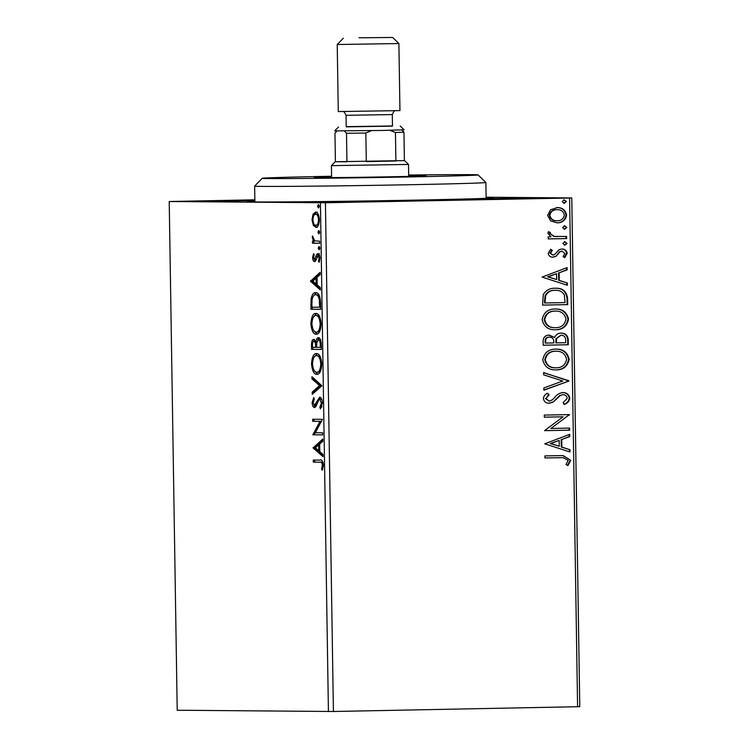 <?xml version="1.0" encoding="UTF-8"?>
<svg xmlns="http://www.w3.org/2000/svg" width="749" height="749" viewBox="0 0 749 749"><rect width="100%" height="100%" fill="white"/><g stroke="black" fill="none" stroke-linecap="round" stroke-linejoin="round"><path stroke-width="1.12" d="M486.12 197.502A123.351 1.17 179.1 0 1 493.834 197.802A123.351 1.17 179.1 0 1 415.311 200.114A123.351 1.17 179.1 0 1 247.179 201.678A123.351 1.17 179.1 0 1 254.875 201.135M337.715 201.659L374.491 201.331L332.397 202.202L320.535 202.174L337.715 201.659M254.866 200.648L208.522 201.2L254.857 200.292M495.707 198.597L532.483 198.26L490.389 199.131L478.527 199.103L495.707 198.597M486.12 197.202L571.787 197.942L579.782 706.672L333.417 711.494L177.213 710.239L169.218 201.509L325.422 202.764L333.417 711.494M169.218 201.509L254.857 199.814M313.288 225.299L312.015 219.691L313.101 214.111L315.619 212.117C317.651 212.089 318.915 214.626 319.42 219.757C319.083 224.878 317.894 227.406 315.853 227.34L313.288 225.299L314.72 225.271L314.318 224.428M319.664 243.275L312.502 243.219L312.473 241.141L313.531 241.15L312.296 237.527L312.511 235.954L314.767 240.841L319.636 241.206L319.664 243.275M312.605 257.6L313.559 253.602L314.196 254.819L313.485 257.478L314.477 259.491L316.79 254.314L317.885 253.639C319.037 253.63 319.748 255.091 320.029 258.031L319.121 262.3L318.437 261.101L319.149 258.255L317.96 255.718L315.638 260.905L314.552 261.56C313.494 261.598 312.848 260.278 312.605 257.6L313.485 257.581M320.609 303.073L320.703 309.337L310.901 309.253L311.097 298.757C312.127 294.385 313.653 292.363 315.666 292.7C318.494 292.41 320.141 295.874 320.609 303.073M321.34 349.465L311.537 349.38L311.472 345.561C311.481 341.45 312.258 339.391 313.803 339.372L315.928 341.918C316.387 339.054 317.192 337.64 318.372 337.677C319.992 337.724 320.947 339.849 321.255 344.072L321.34 349.465M321.911 385.782L312.239 394.339L312.202 392.083L319.542 385.585L311.996 378.957L311.968 376.7L321.911 385.782M322.65 432.819L322.679 434.888L312.876 434.804L319.973 421.378L312.67 421.322L312.633 419.243L322.435 419.328L315.357 432.753L322.65 432.819M319.823 462.189L313.307 462.133L313.279 460.055L319.889 460.111C321.658 459.296 322.828 460.953 323.399 465.073L322.351 470.166L321.583 469.099L322.398 465.092C321.873 462.536 321.021 461.571 319.823 462.189L313.307 462.133M328.427 711.55L320.432 202.829M313.082 447.949L322.744 439.045L322.782 441.301L319.683 444.045L319.804 451.619L322.988 454.418L323.025 456.684L313.082 447.949L314.514 447.574L313.082 447.602M322.426 402.887L320.385 408.935L319.86 407.241L321.424 403.037L319.701 399.245L318.756 399.919L315.956 406.445L314.486 407.503C313.213 407.522 312.427 405.911 312.118 402.662L313.7 397.466L314.327 399.095L313.129 402.7L314.411 405.424L319.683 397.167C321.152 397.223 322.07 399.133 322.426 402.887M316.874 374.322C314.074 374.453 312.296 371.017 311.518 364.033C312.005 356.899 313.662 353.406 316.499 353.565C319.299 353.462 321.068 356.927 321.817 363.958C321.312 370.989 319.664 374.444 316.874 374.322M316.237 334.204C313.447 334.326 311.659 330.899 310.882 323.914C311.378 316.78 313.035 313.288 315.863 313.447C318.662 313.344 320.441 316.799 321.181 323.84C320.684 330.871 319.027 334.326 316.237 334.204M310.461 281.24L320.123 272.336L320.16 274.593L317.061 277.336L317.183 284.91L320.366 287.71L320.403 289.975L310.461 281.24L311.893 280.866L310.461 280.894M319.083 249.848L318.241 248.106L319.027 246.384L319.87 248.125L319.083 249.848M318.831 233.931L317.988 232.199L318.774 230.477L319.617 232.209L318.831 233.931M318.419 207.997L317.576 206.256L318.372 204.533L319.214 206.275L318.419 207.997M557.022 207.613C562.227 207.454 565.42 209.926 566.6 215.029C565.589 220.178 562.48 222.781 557.265 222.828L550.712 220.946L547.585 215.403L550.524 209.757L557.443 207.613M556.46 207.604C561.675 207.454 564.868 209.926 566.038 215.029C565.027 220.178 561.919 222.781 556.704 222.828L556.891 222.828M566.647 238.566L548.277 238.922L548.24 236.843L550.946 236.796L547.865 233.239L548.474 231.647L550.44 232.602L550.122 233.538L554.129 236.403L566.609 236.487L566.647 238.566L548.277 238.903M552.612 257.16L553.062 257.16C550.365 257.263 548.745 255.971 548.184 253.302L550.73 249.248L552.322 250.438L550.431 253.134L552.94 255.091L554.597 254.557L558.997 249.773L561.825 249.033C564.774 248.958 566.572 250.381 567.199 253.312L564.783 257.628L563.061 256.476L564.943 253.583L561.956 251.112L560.205 251.636L555.88 256.448L552.799 257.16M555.168 288.262C562.424 287.813 566.562 291.174 567.583 298.355L567.686 304.628L542.548 305.115L543.287 294.591C546.049 290.153 550.009 288.047 555.168 288.262L555.842 288.262M549.251 335.084L554.635 337.509C555.87 334.625 557.986 333.165 560.992 333.127C565.149 333.071 567.555 335.149 568.229 339.353L568.313 344.746L543.175 345.233L543.119 341.422C543.25 337.312 545.291 335.196 549.251 335.084L549.504 335.084M568.884 381.063L543.886 390.192L543.849 387.935L562.817 381.007L543.643 374.818L543.605 372.553L568.884 381.063L543.877 389.986M569.624 428.1L569.652 430.179L544.523 430.666L563.051 416.809L544.308 417.174L544.28 415.096L569.409 414.609L550.918 428.465L569.624 428.1M561.675 457.658L544.944 457.985L544.916 455.907L563.108 455.57L570.775 460.345L567.957 465.494L566.001 464.483L568.201 460.42L563.164 457.648L544.944 457.967M577.591 706.747L569.596 198.026L325.422 202.764M544.729 443.811L569.717 434.326L569.755 436.583L561.741 439.513L561.862 447.087L569.961 449.709L569.998 451.965L544.729 443.811M549.008 403.234L549.307 403.234C546.049 403.337 544.074 401.764 543.371 398.534C543.793 396.006 545.188 394.246 547.547 393.234L549.111 394.826L545.946 398.505L549.176 401.164L552.397 399.844L554.859 397.242C556.994 394.498 559.672 392.953 562.902 392.598C566.675 392.56 568.978 394.414 569.792 398.159C569.259 401.314 567.452 403.365 564.4 404.329L563.098 402.672L567.218 398.356C566.768 395.903 565.326 394.667 562.902 394.667L560.449 395.397L553.118 402.101L549.139 403.234M562.611 394.667L560.449 395.397M555.243 349.137C562.415 348.865 566.881 352.227 568.622 359.22C567.162 366.289 562.845 369.837 555.683 369.884L556.245 369.894C549.083 370.184 544.589 366.851 542.763 359.904C544.205 352.732 548.549 349.146 555.805 349.137C562.976 348.865 567.442 352.227 569.184 359.23C567.714 366.289 563.407 369.847 556.245 369.894L555.636 369.894M555.805 349.137L556.348 349.146M554.606 309.009C561.787 308.738 566.253 312.108 567.995 319.102C566.525 326.171 562.218 329.719 555.056 329.766L555.618 329.766C548.446 330.056 543.952 326.733 542.136 319.786C543.568 312.614 547.912 309.028 555.168 309.019C562.349 308.747 566.806 312.108 568.557 319.102C567.087 326.171 562.771 329.729 555.618 329.766L555.009 329.766M555.168 309.019L555.711 309.019M542.107 277.093L567.105 267.618L567.133 269.874L559.129 272.805L559.241 280.379L567.339 283L567.377 285.257L542.107 277.093M564.98 245.166L562.855 243.481L564.924 241.712L567.04 243.397L564.98 245.166M564.727 229.26L562.602 227.574L564.671 225.805L566.796 227.49L564.727 229.26M564.315 203.316L562.199 201.631L564.269 199.861L566.384 201.547L564.315 203.316M569.596 198.026L571.787 197.942M562.845 455.57L570.775 460.345M570.214 460.335L567.396 465.494M563.164 457.648L561.113 457.658M569.165 434.532L569.193 436.583L569.755 436.583M569.193 436.583L561.741 439.513M561.179 439.504L561.301 447.087L561.862 447.087M561.301 447.087L569.961 449.709M569.399 449.7L569.437 451.787M559.175 440.449L550.225 443.52L559.269 446.254L559.175 440.449L550.787 443.52L559.269 446.254M550.225 443.52L550.787 443.52M569.062 428.11L569.1 430.169L569.652 430.179M569.1 430.169L544.523 430.647M544.308 417.156L563.051 416.809M568.847 414.618L569.418 415.077M568.856 415.077L550.918 428.465M562.349 392.588C566.113 392.551 568.416 394.405 569.24 398.15L569.792 398.159M569.24 398.15C568.697 401.305 566.899 403.365 563.838 404.32M559.887 395.397L553.118 402.101M552.565 402.091L548.755 403.234M547.191 393.45L549.111 394.826M548.558 394.826L545.946 398.505M545.384 398.505L549.176 401.164M543.605 372.73L568.875 380.717M568.622 359.22L569.184 359.23M555.824 351.215L555.271 351.206C549.523 351.225 546.021 354.071 544.776 359.754C546.255 365.362 549.878 368.049 555.646 367.806L556.207 367.815C561.928 367.806 565.392 364.978 566.609 359.351C565.223 353.678 561.628 350.972 555.824 351.215C550.075 351.225 546.583 354.08 545.338 359.763C546.817 365.372 550.44 368.049 556.207 367.815M544.776 359.754L545.338 359.763M560.43 333.118C564.587 333.062 566.993 335.14 567.667 339.344L567.751 344.737L568.313 344.746M567.751 344.737L543.175 345.214M548.689 335.075L554.635 337.509M567.667 339.344L568.229 339.353M561.029 335.196L556.03 338.539L555.795 342.892L565.701 342.724L565.664 340.346C565.664 337.05 564.119 335.327 561.029 335.196L556.582 338.548L556.357 342.902M548.98 337.153L548.764 337.153C546.405 337.2 545.197 338.473 545.132 340.954L545.16 343.108L553.783 342.948L553.764 341.89C553.736 338.791 552.256 337.209 549.326 337.153C546.967 337.209 545.759 338.473 545.693 340.954L545.721 343.108M545.132 340.954L545.693 340.954M556.03 338.539L556.582 338.548M567.995 319.102L568.557 319.102M555.196 311.097L554.635 311.088C548.886 311.107 545.394 313.953 544.149 319.636C545.628 325.244 549.251 327.931 555.018 327.688L555.571 327.697C561.291 327.678 564.765 324.86 565.982 319.224C564.587 313.559 561.001 310.844 555.196 311.097C549.448 311.107 545.955 313.953 544.71 319.636C546.19 325.244 549.813 327.931 555.571 327.697M544.149 319.636L544.71 319.636M554.616 288.253C561.862 287.803 566.001 291.174 567.021 298.355L567.583 298.355M567.021 298.355L567.124 304.618L567.686 304.628M567.124 304.618L542.548 305.096M544.514 301.622L544.532 302.98L565.074 302.596L564.306 294.825C562.162 291.501 559.129 290.003 555.196 290.331L554.635 290.331C550.403 290.144 547.229 291.913 545.122 295.63L544.514 301.622L545.075 301.622L545.094 302.989M545.122 295.63L545.684 295.64L545.075 301.622M554.635 290.331L555.196 290.331C550.964 290.153 547.791 291.913 545.684 295.64M555.749 290.34L555.196 290.331L555.749 290.34M566.544 267.824L566.581 269.874L567.133 269.874M566.581 269.874L559.129 272.805M558.567 272.795L558.679 280.379L559.241 280.379M558.679 280.379L567.339 283M566.787 282.991L566.815 285.069M556.563 273.741L547.603 276.802L556.647 279.546L556.563 273.741L548.165 276.812L556.647 279.546M547.603 276.802L548.165 276.812M550.468 249.464L552.322 250.438M551.77 250.428L549.878 253.125L550.431 253.134M549.878 253.125L552.94 255.091M561.263 249.033C564.222 248.958 566.01 250.381 566.637 253.302L567.199 253.312M566.637 253.302L564.222 257.619M560.205 251.636L561.956 251.112M559.643 251.627L557.79 253.874L558.351 253.883M557.79 253.874L555.88 256.448M555.318 256.439L552.5 257.16M564.362 241.702L567.04 243.397M566.487 243.397L564.418 245.166M548.334 231.853L550.44 232.602M549.878 232.593L549.569 233.529L550.122 233.538M549.569 233.529L554.129 236.403M553.567 236.403L557.518 236.628M566.057 236.497L566.085 238.557M564.109 225.795L566.796 227.49M566.235 227.481L564.166 229.25M566.038 215.029L566.6 215.029M557.069 209.683C553.174 209.673 550.758 211.564 549.841 215.366C550.88 219.12 553.342 220.918 557.247 220.758C561.132 220.777 563.501 218.886 564.343 215.085C563.379 211.321 560.954 209.514 557.069 209.683L556.507 209.683C552.612 209.673 550.197 211.564 549.279 215.356C550.318 219.12 552.781 220.918 556.685 220.749M549.279 215.356L549.841 215.366M556.395 220.749L557.247 220.758M563.707 199.852L566.384 201.547M565.823 201.547L563.763 203.316M314.739 462.105L314.711 460.064M322.763 469.08L321.583 469.099M323.353 466.43L322.276 466.449M323.399 465.073L322.398 465.092M323.119 462.667L321.265 462.161M314.514 447.574L322.763 440.272M322.997 455.373L314.524 447.921M318.69 444.925L315.441 447.799L318.784 450.729L318.69 444.925L319.692 444.906M319.786 450.711L318.784 450.729M322.679 434.851L312.876 434.804M314.318 434.776L312.867 434.373M314.308 434.345L321.415 421.35L319.973 421.378M321.415 421.35L312.67 421.322M314.103 421.294L314.074 419.253M321.396 407.55L319.86 407.241M321.293 407.213L321.93 406.37M322.426 403.009L321.424 403.037M321.892 399.61L319.701 399.245M315.226 407.259L313.943 405.246M313.129 402.644L312.118 402.662M313.99 399.61L314.271 398.936M317.089 404.151L315.844 405.396L314.411 405.424M316.949 404.16L315.657 404.179M317.904 401.604L316.593 401.633M318.522 400.303L320.385 397.373M313.662 393.085L313.644 392.055L312.202 392.083M313.644 392.055L320.975 385.557L319.542 385.585M320.975 385.557L313.438 378.928L311.996 378.957M313.438 378.928L313.419 377.983M317.67 374.219L314.168 370.418M312.52 364.014L311.518 364.033M313.906 357.498L317.136 353.64M320.516 357.273L317.96 355.616L316.527 355.644C314.28 355.522 312.951 358.294 312.52 363.948C313.148 369.585 314.589 372.356 316.836 372.244C319.065 372.365 320.394 369.622 320.815 364.023C320.216 358.322 318.784 355.532 316.527 355.644M316.836 372.244L318.269 372.216L320.834 370.427M321.817 364.005L320.815 364.023M321.34 349.418L311.537 349.38M312.97 349.352L312.942 347.311M313.194 341.713L314.486 339.559M316.874 341.9L315.928 341.918M317.745 340.027L319.083 337.855M320.684 340.196L318.4 339.756L316.705 342.995L316.658 347.349L320.3 347.377L320.263 345.008C320.226 341.703 319.608 339.952 318.4 339.756M316.705 342.939L316.181 341.909M315.825 341.591L313.859 341.441C312.932 341.441 312.473 342.677 312.473 345.158L312.511 347.311L315.647 347.339L315.629 346.281C315.591 343.173 315.001 341.563 313.859 341.441M316.64 346.263L315.629 346.281M316.658 347.321L315.647 347.339M321.265 344.989L320.263 345.008M321.302 347.358L320.3 347.377M317.033 334.091L313.541 330.3M311.893 323.886L310.882 323.914M313.279 317.379L316.499 313.522M319.889 317.155L317.333 315.498L315.9 315.526C313.653 315.404 312.314 318.166 311.884 323.83C312.52 329.466 313.962 332.228 316.2 332.125C318.437 332.247 319.757 329.504 320.179 323.896C319.589 318.203 318.156 315.413 315.9 315.526M316.2 332.125L317.642 332.097L320.197 330.309M321.19 323.877L320.179 323.896M320.703 309.3L310.901 309.253M312.342 309.225L312.305 307.193M312.239 298.729L311.097 298.757M313.035 296.576L316.293 292.765M319.692 296.426L317.136 294.741L315.704 294.769C314.046 294.488 312.829 296.183 312.033 299.862L311.874 307.193L319.664 307.259L319.299 299.469C318.428 296.089 317.23 294.526 315.704 294.769M320.675 307.24L319.664 307.259M320.385 299.45L319.299 299.469M311.893 280.866L320.141 273.563M320.385 288.665L311.902 281.212M316.069 278.216L312.829 281.09L316.162 284.021L316.069 278.216L317.08 278.197M317.164 284.002L316.162 284.021M316.555 258.967L314.477 259.491M316.424 258.976L315.123 258.995M317.548 255.877L318.231 254.286L316.79 254.314M318.231 254.286L319.327 253.611M319.636 261.073L318.437 261.101M320.029 258.246L319.149 258.255M319.72 255.784L317.96 255.718M315.292 261.289L314.271 259.444M319.786 248.93L319.673 248.078L318.241 248.106M319.673 248.078L319.748 247.264M319.664 243.238L312.502 243.219M313.943 243.191L313.906 241.141M314.749 240.832L313.531 241.15M313.194 237.517L312.296 237.527M319.542 233.023L319.42 232.171L317.988 232.199M319.42 232.171L319.505 231.357M318.559 214.954L315.657 214.195C314.131 214.092 313.213 215.937 312.895 219.7L312.015 219.691M314.103 215.085L314.543 214.083L313.101 214.111M314.543 214.083L317.052 212.089M317.295 227.312L314.72 225.271M312.895 219.7C313.335 223.492 314.308 225.337 315.835 225.262L318.765 224.4M319.42 219.738L318.55 219.757C318.138 215.965 317.173 214.111 315.657 214.195M315.835 225.262C317.351 225.374 318.25 223.53 318.55 219.757M319.13 207.08L319.018 206.228L317.576 206.256M319.018 206.228L319.093 205.413M331.582 176.249A107.931 1.03 -0.9 0 0 330.936 176.268A107.931 1.03 -0.9 0 0 262.225 178.29A107.931 1.03 -0.9 0 0 409.347 176.942A107.931 1.03 -0.9 0 0 478.049 174.901A107.931 1.03 -0.9 0 0 408.664 175.041M478.049 174.901L485.886 182.484A115.636 1.095 179.1 0 1 485.886 182.494A115.636 1.095 179.1 0 1 412.268 184.675A115.636 1.095 179.1 0 1 254.641 186.127A115.636 1.095 179.1 0 1 254.641 186.117L254.885 201.949M331.592 176.83A55.894 0.534 -0.9 0 0 314.252 177.485A55.894 0.534 -0.9 0 0 390.444 176.783A55.894 0.534 -0.9 0 0 426.022 175.725A55.894 0.534 -0.9 0 0 408.673 175.612M404.582 160.642L408.505 164.434L331.414 165.651L335.215 161.728L404.394 160.614M371.42 130.635L365.849 133.05L346.497 133.275L346.946 161.793L335.215 161.728M365.849 133.05L366.298 161.578L395.903 160.998L395.453 132.479L389.817 130.279M336.984 130.981L334.953 133.172L335.402 161.7M346.497 133.275L344.278 130.944M401.726 129.83L403.954 132.161L395.453 132.479M404.394 160.679L403.954 132.161M359.005 37.787L392.626 37.469L359.005 37.787M337.228 44.509L338.276 111.573L399.947 110.599L398.889 43.545L337.228 44.509L343.295 38.246M346.225 126.675L392.476 125.944M400.181 126.019L404.104 129.811L382.018 130.466L334.728 130.897L338.52 126.984M392.298 114.578L392.476 126.141L346.225 126.862L346.047 115.309L392.298 114.578C393.656 111.423 394.76 110.14 395.594 110.712M555.936 398.908L556.488 398.917M555.777 341.844L556.338 341.853M312.483 345.542L311.472 345.561M311.846 305.152L310.844 305.171M320.638 305.002L319.636 305.021M316.996 256.907L315.825 256.926M485.886 182.494L486.138 198.316M262.225 178.29L254.641 186.117M331.414 165.651L331.601 177.597M408.505 164.434L408.692 176.38M336.928 130.981L336.217 131.721M401.904 129.961L402.391 130.429M342.63 111.545C343.417 110.918 344.559 112.172 346.047 115.309M392.626 37.469L398.889 43.545"/></g></svg>
